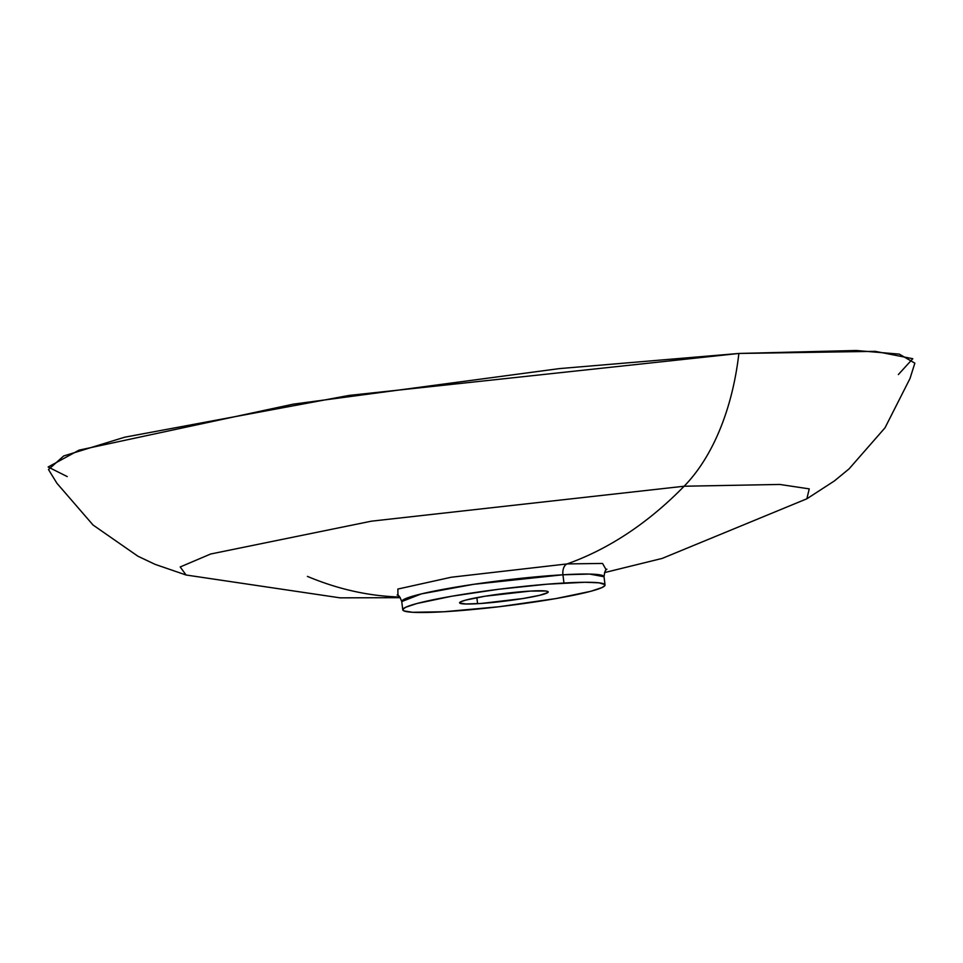 <?xml version="1.0" encoding="UTF-8"?>
<svg xmlns="http://www.w3.org/2000/svg" width="963" height="963" viewBox="0 0 963 963"><rect width="100%" height="100%" fill="white"/><g stroke="black" fill="none" stroke-linecap="round" stroke-linejoin="round"><path stroke-width="1.44" d="M477.588 603.693A44.635 3.816 -7 0 1 459.592 602.826A44.635 3.816 -7 0 1 483.727 596.434A44.635 3.816 -7 0 1 530.204 591.089L545.588 591.005L547.718 591.475L547.742 592.606L539.557 595.327L522.945 598.541L481.211 603.452L465.948 603.994L459.652 602.982L460.892 601.706L465.839 600.069L484.858 596.241L530.204 591.089A44.635 3.816 -7 0 1 548.212 591.956A44.635 3.816 -7 0 1 524.077 598.348A44.635 3.816 -7 0 1 477.588 603.693L476.854 597.65L477.588 603.693M604.499 572.6L662.183 558.42L806.85 498.798L834.343 480.97L849.065 468.885L885.021 427.801L909.999 378.519L914.85 363.159L899.286 354.119L855.987 350.484L738.874 353.457A216.314 129.776 86.7 0 1 684.139 486.231L779.789 484.449L809.233 488.879L806.862 498.786L809.233 488.879L779.789 484.449L684.139 486.231A656.453 393.831 86.7 0 1 567.111 563.921L451.274 577.234L397.851 589.055L397.972 595.423L397.851 589.055L451.274 577.234L567.111 563.921A9.702 5.826 -93.3 0 0 562.946 574.779L589.573 574.068L604.03 576.729A101.897 8.703 173 0 0 562.946 574.779L563.957 583.024A101.897 8.703 -7 0 1 605.041 584.974A101.897 8.703 -7 0 1 549.957 599.576A101.897 8.703 -7 0 1 443.847 611.758A101.897 8.703 -7 0 1 402.763 609.808A101.897 8.703 -7 0 1 457.846 595.206A101.897 8.703 -7 0 1 563.957 583.024L562.946 574.779L473.676 584.312L421.373 593.894L401.752 601.562C399.85 596.663 398.309 594.484 397.129 595.002L397.141 595.002M399.777 597.012A656.453 393.831 86.7 0 1 307.438 576.392M67.241 476.589L48.15 467.007L79.014 450.154L293.209 404.159L559.322 368.612L738.874 353.457L875.331 351.351L912.792 358.718L898.371 374.547M400.283 597.674L340.083 597.842L186.076 575.007L180.213 566.954L210.656 554.014L371.369 521.188L684.139 486.231A216.314 129.776 -93.3 0 0 738.874 353.457L348.979 395.432L124.709 437.202L63.678 455.968L48.487 469.535L56.913 483.257L93.074 525.04L137.902 556.205L155.115 564.366L186.076 575.007L180.213 566.954L210.656 554.014L371.369 521.188L684.139 486.231A656.453 393.831 -93.3 0 1 567.111 563.921L602.537 563.439L606.209 569.855M402.763 609.808L401.752 601.562A101.897 8.703 173 0 1 456.823 586.961A101.897 8.703 173 0 1 562.946 574.779A9.702 5.826 86.7 0 1 567.111 563.921M443.847 611.758L499.183 606.726L556.108 598.541L590.776 591.294L602.068 587.538L604.933 585.492L604.908 584.625L599.046 582.82L584.986 582.266L546.924 584.216L498.69 589.272L451.695 596.241L417.015 603.488L405.724 607.244L402.871 609.29L403.882 610.891L412.573 612.287L443.847 611.758M606.919 569.241C605.655 569.025 604.692 571.516 604.03 576.729L605.041 584.974"/></g></svg>
